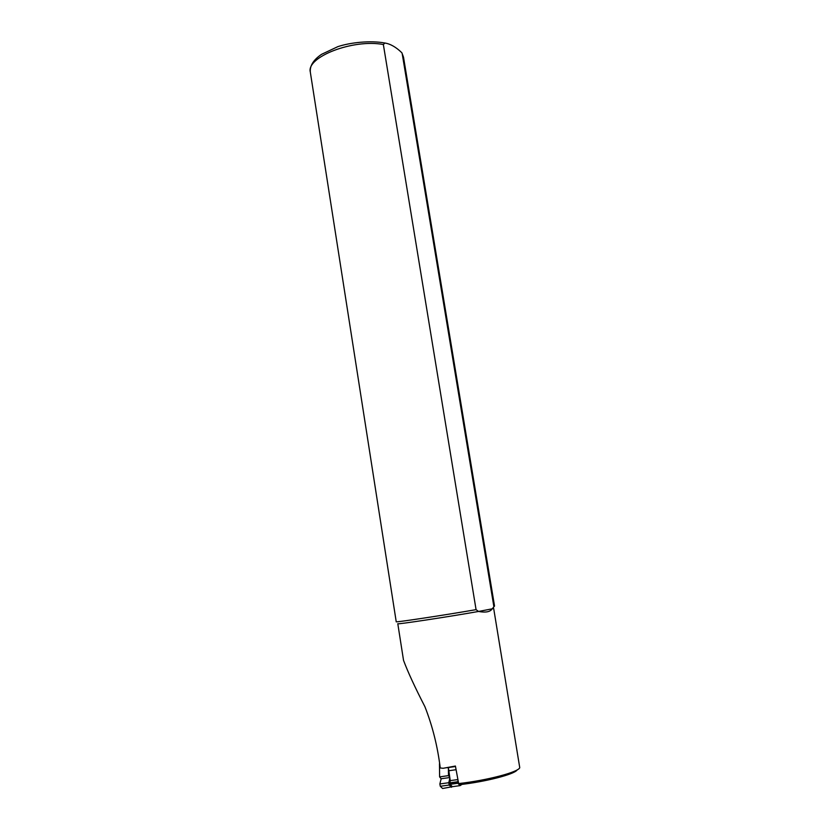 <?xml version="1.0" encoding="UTF-8"?>
<svg xmlns="http://www.w3.org/2000/svg" width="830" height="830" viewBox="0 0 830 830"><rect width="100%" height="100%" fill="white"/><g stroke="black" fill="none" stroke-linecap="round" stroke-linejoin="round"><path stroke-width="1.25" d="M458.658 783.572C487.044 780.418 518.242 772.18 519.756 767.709L493.663 608.38L492.169 608.836C490.271 611.897 485.716 612.768 478.516 611.461C450.213 616.545 395.848 624.772 397.798 623.724L403.536 660.358C407.789 671.812 414.917 687.25 424.908 706.683C432.503 726.043 437.618 746.481 440.242 767.989L443.189 768.279L455.411 766.038L458.658 783.572L459.737 784.651C485.488 781.777 513.988 774.432 517.038 770.095L517.37 769.763M457.973 779.889L457.818 783.271L460.162 785.605L461.957 784.392M439.475 763.714L439.61 776.88L448.49 775.625L448.376 767.532L450.233 780.636L449.819 783.956L452.35 786.695L442.598 788.5L440.284 786.269L449.196 785.035L451.479 787.276M456.095 769.701L448.418 770.8M460.162 785.605L452.35 786.695M457.911 779.567L450.233 780.636M476.067 609.645L383.356 44.519L384.913 43.025C390.463 43.917 396.118 47.175 401.876 52.788L403.505 57.166L494.535 606.025L492.169 608.836L478.516 611.461L476.067 609.645C445.99 614.905 394.395 622.718 396.232 621.763L310.358 72.397M402.208 53.732L493.819 606.294M439.61 776.88L441.155 778.748L439.858 783.956L440.284 786.269M448.49 775.625L449.549 776.922M449.808 778.353L448.771 782.721L449.196 785.035M449.663 777.554L441.155 778.748M457.818 783.271L449.974 784.36M457.662 782.856L449.819 783.956M457.538 781.767L449.704 782.866M457.548 782.275L449.704 783.375M383.356 44.519C353.155 38.73 306.114 57.031 310.316 72.096C309.766 65.715 313.512 59.802 321.542 54.334L337.872 46.636C350.343 42.496 370.419 40.286 384.913 43.025M439.858 783.956L448.771 782.721M403.505 57.166L401.876 52.788M446.872 767.75L455.504 766.505"/></g></svg>
